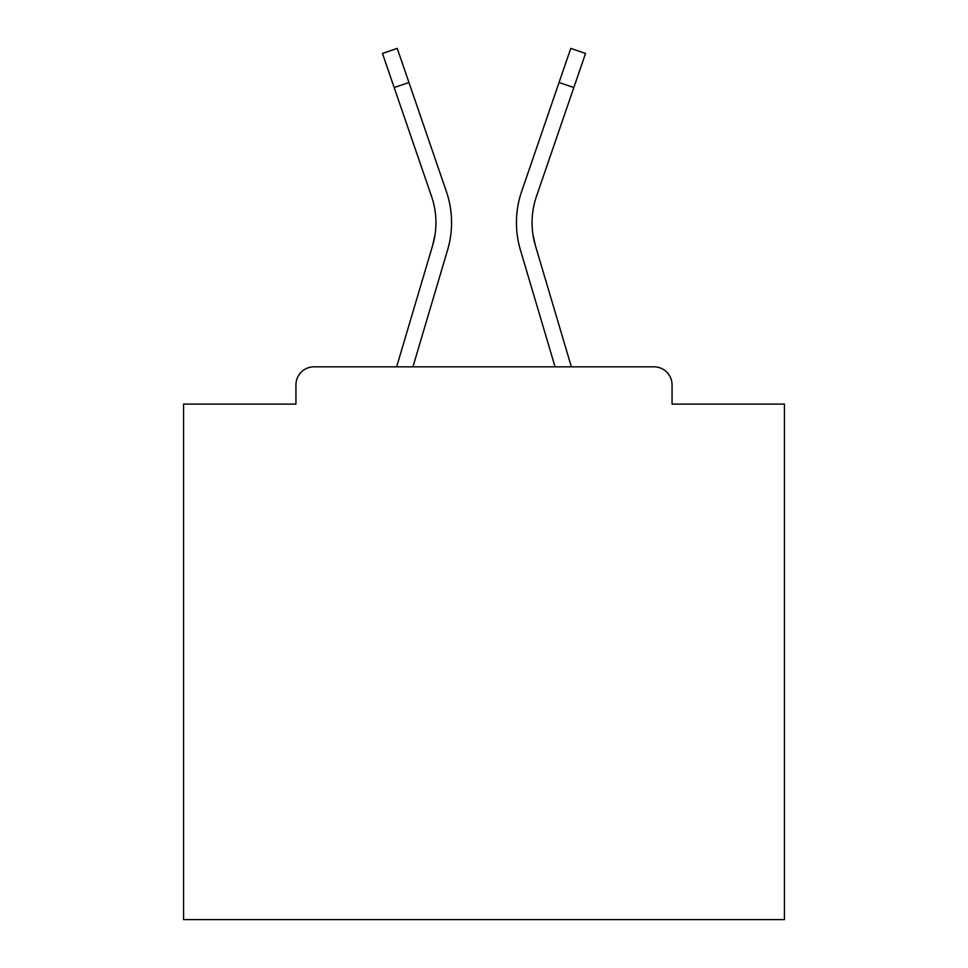 <?xml version="1.0" encoding="UTF-8"?>
<svg xmlns="http://www.w3.org/2000/svg" width="968" height="968" viewBox="0 0 968 968"><rect width="100%" height="100%" fill="white"/><g stroke="black" fill="none" stroke-linecap="round" stroke-linejoin="round"><path stroke-width="1.45" d="M672.058 404.092L672.058 384.865L672.058 404.092L784.419 404.092L784.419 919.6L183.581 919.6L183.581 404.092L295.942 404.092L295.942 384.865L295.942 404.092M427.832 261.662L396.638 366.836L427.832 261.662L396.638 366.836L427.832 261.662L396.638 366.836L427.832 261.662L396.638 366.836L427.832 261.662L396.638 366.836L427.832 261.662L396.638 366.836L427.832 261.662L396.638 366.836L427.832 261.662L396.638 366.836L427.832 261.662L396.638 366.836L427.832 261.662L396.638 366.836L427.832 261.662L396.638 366.836L427.832 261.662L396.638 366.836L427.832 261.662L396.638 366.836L427.832 261.662L396.638 366.836L313.971 366.836L654.029 366.836L571.362 366.836L540.168 261.662M313.971 366.836A18.029 18.029 0 0 0 295.942 384.865M672.058 384.865A18.029 18.029 0 0 0 654.029 366.836M555.063 366.836L520.409 249.974L555.063 366.836L520.409 249.974L555.063 366.836L520.409 249.974L555.063 366.836L520.409 249.974L555.063 366.836L520.409 249.974L555.063 366.836L520.409 249.974L555.063 366.836L520.409 249.974L555.063 366.836L520.409 249.974L555.063 366.836L520.409 249.974L555.063 366.836L520.409 249.974L555.063 366.836L520.409 249.974L555.063 366.836L520.409 249.974L555.063 366.836L520.409 249.974L555.063 366.836L520.409 249.974L555.063 366.836L412.937 366.836L442.812 266.103M434.983 234.958L432.611 245.533L434.983 234.958M533.017 234.958L535.389 245.533L533.017 234.958M412.937 366.836L447.591 249.974A96.135 96.135 0 0 0 446.345 191.422L408.944 82.498L394.17 87.568L431.571 196.492A80.513 80.513 0 0 1 432.611 245.533L396.638 366.836M431.571 196.492A80.513 80.513 0 0 1 435.939 222.64A80.513 80.513 0 0 0 431.571 196.492A80.513 80.513 0 0 1 435.939 222.64A80.513 80.513 0 0 0 431.571 196.492A80.513 80.513 0 0 1 435.939 222.64A80.513 80.513 0 0 0 431.571 196.492A80.513 80.513 0 0 1 435.939 222.64A80.513 80.513 0 0 0 431.571 196.492A80.513 80.513 0 0 1 435.939 222.64A80.513 80.513 0 0 0 431.571 196.492A80.513 80.513 0 0 1 435.939 222.64A80.513 80.513 0 0 0 431.571 196.492A80.513 80.513 0 0 1 435.939 222.64A80.513 80.513 0 0 0 431.571 196.492A80.513 80.513 0 0 1 435.939 222.64A80.513 80.513 0 0 0 431.571 196.492A80.513 80.513 0 0 1 435.939 222.64A80.513 80.513 0 0 0 431.571 196.492A80.513 80.513 0 0 1 435.939 222.64A80.513 80.513 0 0 0 431.571 196.492A80.513 80.513 0 0 1 435.939 222.64A80.513 80.513 0 0 0 431.571 196.492A80.513 80.513 0 0 1 435.939 222.64A80.513 80.513 0 0 0 431.571 196.492A80.513 80.513 0 0 1 435.939 222.64A80.513 80.513 0 0 0 431.571 196.492A80.513 80.513 0 0 1 435.939 222.64A80.513 80.513 0 0 0 431.571 196.492A80.513 80.513 0 0 1 435.939 222.64A80.513 80.513 0 0 0 431.571 196.492A80.513 80.513 0 0 1 435.939 222.64A80.513 80.513 0 0 0 431.571 196.492A80.513 80.513 0 0 1 435.939 222.64A80.513 80.513 0 0 0 431.571 196.492A80.513 80.513 0 0 1 435.939 222.64A80.513 80.513 0 0 0 431.571 196.492A80.513 80.513 0 0 1 435.939 222.64A80.513 80.513 0 0 0 431.571 196.492A80.513 80.513 0 0 1 435.939 222.64A80.513 80.513 0 0 0 431.571 196.492A80.513 80.513 0 0 1 435.939 222.64A80.513 80.513 0 0 0 431.571 196.492A80.513 80.513 0 0 1 435.939 222.64A80.513 80.513 0 0 0 431.571 196.492A80.513 80.513 0 0 1 435.939 222.64A80.513 80.513 0 0 0 431.571 196.492A80.513 80.513 0 0 1 435.939 222.64A80.513 80.513 0 0 0 431.571 196.492A80.513 80.513 0 0 1 435.939 222.64A80.513 80.513 0 0 0 431.571 196.492A80.513 80.513 0 0 1 435.939 222.64A80.513 80.513 0 0 0 431.571 196.492A80.513 80.513 0 0 1 435.939 222.64M520.409 249.974A96.135 96.135 0 0 1 521.655 191.422L570.769 48.4L585.543 53.47L536.429 196.492A80.513 80.513 0 0 0 535.389 245.533L571.362 366.836M536.429 196.492A80.513 80.513 0 0 0 532.061 222.64A80.513 80.513 0 0 1 536.429 196.492A80.513 80.513 0 0 0 532.061 222.64A80.513 80.513 0 0 1 536.429 196.492A80.513 80.513 0 0 0 532.061 222.64A80.513 80.513 0 0 1 536.429 196.492A80.513 80.513 0 0 0 532.061 222.64A80.513 80.513 0 0 1 536.429 196.492A80.513 80.513 0 0 0 532.061 222.64A80.513 80.513 0 0 1 536.429 196.492A80.513 80.513 0 0 0 532.061 222.64A80.513 80.513 0 0 1 536.429 196.492A80.513 80.513 0 0 0 532.061 222.64A80.513 80.513 0 0 1 536.429 196.492A80.513 80.513 0 0 0 532.061 222.64A80.513 80.513 0 0 1 536.429 196.492A80.513 80.513 0 0 0 532.061 222.64A80.513 80.513 0 0 1 536.429 196.492A80.513 80.513 0 0 0 532.061 222.64A80.513 80.513 0 0 1 536.429 196.492A80.513 80.513 0 0 0 532.061 222.64A80.513 80.513 0 0 1 536.429 196.492A80.513 80.513 0 0 0 532.061 222.64A80.513 80.513 0 0 1 536.429 196.492A80.513 80.513 0 0 0 532.061 222.64A80.513 80.513 0 0 1 536.429 196.492A80.513 80.513 0 0 0 532.061 222.64A80.513 80.513 0 0 1 536.429 196.492A80.513 80.513 0 0 0 532.061 222.64A80.513 80.513 0 0 1 536.429 196.492A80.513 80.513 0 0 0 532.061 222.64A80.513 80.513 0 0 1 536.429 196.492A80.513 80.513 0 0 0 532.061 222.64A80.513 80.513 0 0 1 536.429 196.492A80.513 80.513 0 0 0 532.061 222.64A80.513 80.513 0 0 1 536.429 196.492A80.513 80.513 0 0 0 532.061 222.64A80.513 80.513 0 0 1 536.429 196.492A80.513 80.513 0 0 0 532.061 222.64A80.513 80.513 0 0 1 536.429 196.492A80.513 80.513 0 0 0 532.061 222.64A80.513 80.513 0 0 1 536.429 196.492A80.513 80.513 0 0 0 532.061 222.64A80.513 80.513 0 0 1 536.429 196.492A80.513 80.513 0 0 0 532.061 222.64A80.513 80.513 0 0 1 536.429 196.492A80.513 80.513 0 0 0 532.061 222.64A80.513 80.513 0 0 1 536.429 196.492A80.513 80.513 0 0 0 532.061 222.64A80.513 80.513 0 0 1 536.429 196.492A80.513 80.513 0 0 0 532.061 222.64A80.513 80.513 0 0 1 536.429 196.492A80.513 80.513 0 0 0 532.061 222.64M394.17 87.568L382.457 53.47L397.231 48.4L408.944 82.498M446.345 191.422L429.623 142.732M521.655 191.422L538.377 142.732M573.83 87.568L559.056 82.498"/></g></svg>
